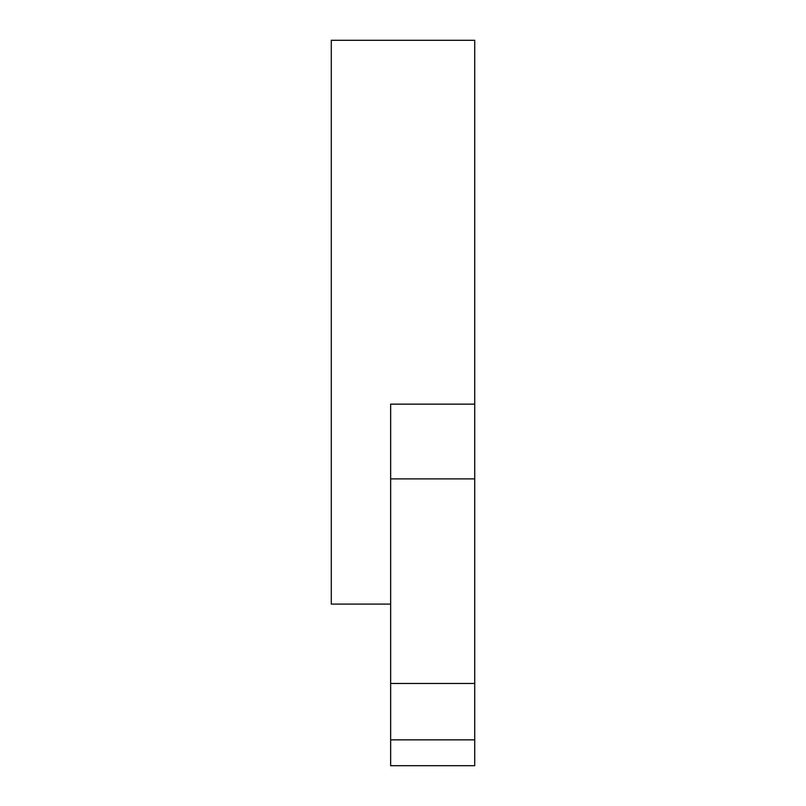 <?xml version="1.0" encoding="UTF-8"?>
<svg xmlns="http://www.w3.org/2000/svg" width="806" height="806" viewBox="0 0 806 806"><rect width="100%" height="100%" fill="white"/><g stroke="black" fill="none" stroke-linecap="round" stroke-linejoin="round"><path stroke-width="1.21" d="M474.714 739.837L390.638 739.837L390.638 765.7L474.714 765.7L474.714 40.3L331.286 40.3L331.286 604.097L390.638 604.097M390.638 739.837L390.638 478.895L474.714 478.895M474.714 404.149L390.638 404.149L390.638 478.895M474.714 683.468L390.638 683.468"/></g></svg>
